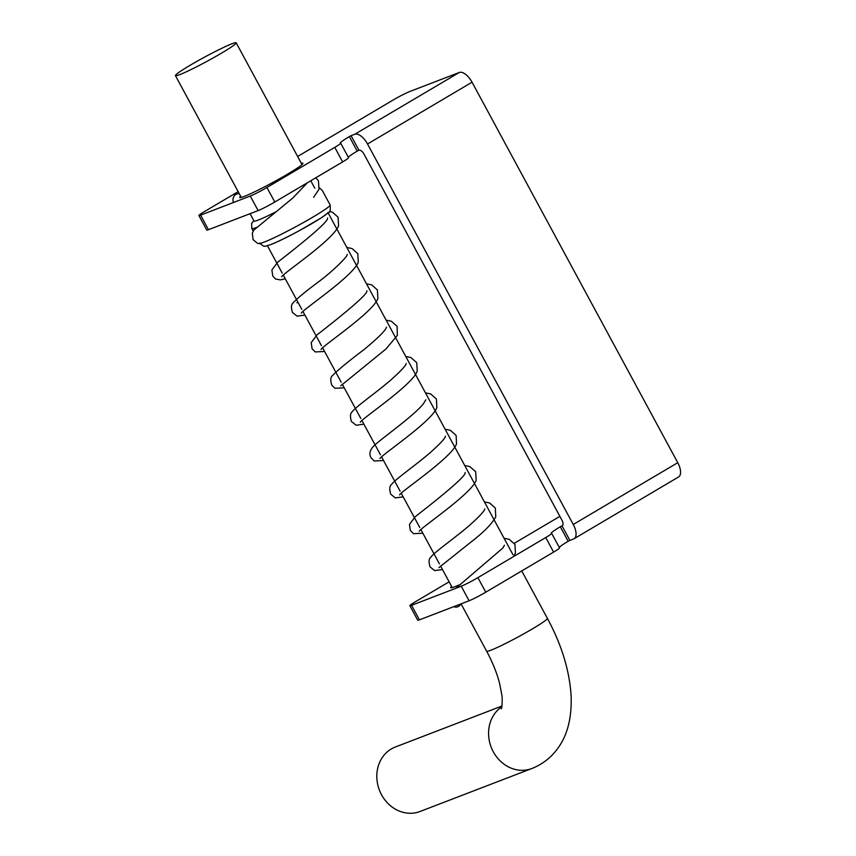 <?xml version="1.0" encoding="UTF-8"?>
<svg xmlns="http://www.w3.org/2000/svg" width="856" height="856" viewBox="0 0 856 856"><rect width="100%" height="100%" fill="white"/><g stroke="black" fill="none" stroke-linecap="round" stroke-linejoin="round"><path stroke-width="1.28" d="M357.198 151.127L358.932 150.228L351.067 135.687L349.344 136.586L357.198 151.127A23.476 1.648 -28.4 0 0 348.306 157.247M351.067 135.687L354.78 134.264A13.814 6.581 59.4 0 1 367.534 143.99L573.263 524.471A13.814 6.581 59.4 0 1 574.076 538.745A13.814 6.581 59.4 0 1 573.606 538.97L569.893 540.404L562.018 525.862A5.521 2.632 -120.6 0 0 562.199 525.777A5.521 2.632 -120.6 0 0 561.878 520.063L364.014 154.134A5.521 2.632 -120.6 0 0 358.932 150.228M562.381 525.648L560.306 526.75L568.17 541.292L569.893 540.404M568.17 541.292A23.476 1.648 -28.4 0 0 559.278 547.412M551.681 533.363A13.814 0.974 151.6 0 1 545.743 537.547L553.607 552.088A13.814 0.974 -28.4 0 0 559.535 547.904L551.681 533.363A13.814 0.974 151.6 0 0 551.542 533.309A23.476 1.648 151.6 0 1 551.296 533.213A23.476 1.648 151.6 0 1 560.306 526.75M342.635 161.912A13.814 0.974 -28.4 0 0 348.574 157.729L340.709 143.187A13.814 0.974 151.6 0 1 334.782 147.371L342.635 161.912L274.797 202.027L266.933 187.485L334.782 147.371M266.933 187.485A13.814 0.974 151.6 0 1 250.273 196.045L200.593 215.145A13.814 0.974 151.6 0 1 198.902 215.53L206.756 230.071A13.814 0.974 -28.4 0 0 208.457 229.686L258.137 210.587A13.814 0.974 -28.4 0 0 274.797 202.027M349.344 136.586A23.476 1.648 151.6 0 0 340.335 143.038A23.476 1.648 151.6 0 0 340.57 143.134A13.814 0.974 151.6 0 1 340.709 143.187M367.534 143.99L472.041 82.208A13.814 6.581 -120.6 0 0 459.276 72.482L409.607 91.581A13.814 0.974 151.6 0 0 392.947 100.141L297.642 156.488M198.902 215.53A13.814 0.974 151.6 0 1 204.841 211.346L238.161 191.648M301.365 163.357A35.898 2.525 151.6 0 1 302.906 163.314A35.898 2.525 151.6 0 1 272.529 182.617A35.898 2.525 151.6 0 1 239.744 197.469A35.898 2.525 151.6 0 1 240.622 196.195M553.607 552.088L485.759 592.192L477.894 577.65A13.814 0.974 151.6 0 1 461.234 586.221L411.565 605.31A13.814 0.974 151.6 0 1 409.864 605.706A13.814 0.974 151.6 0 1 415.802 601.522L449.133 581.812M461.234 586.221L469.099 600.762A13.814 0.974 -28.4 0 0 485.759 592.192M469.099 600.762L419.419 619.851L411.565 605.31M409.864 605.706L417.728 620.247A13.814 0.974 -28.4 0 0 419.419 619.851M545.743 537.547L477.894 577.65M574.076 538.745L678.583 476.963A13.814 6.581 -120.6 0 0 677.759 462.689L573.263 524.471M472.041 82.208L677.759 462.689M514.296 543.293L559.867 516.35M461.031 584.102A35.898 2.525 151.6 0 1 450.705 587.633A35.898 2.525 151.6 0 1 451.594 586.371M460.87 603.919A6.902 6.046 -111 0 1 455.734 607.139M239.284 193.724A6.902 6.046 69 0 0 238.107 193.702A6.902 6.046 69 0 0 233.453 202.508M250.08 213.679L254.061 221.041A34.518 2.429 -28.4 0 0 258.298 220.067A34.518 2.429 -28.4 0 0 275.354 212.138M327.901 212.438A34.518 2.429 151.6 0 1 306.138 226.883A34.518 2.429 151.6 0 1 271.406 244.302M501.819 706.778A34.518 30.249 -111 0 0 492.5 750.231A34.518 30.249 -111 0 0 531.79 768.538L420.018 811.499A34.518 30.249 -111 0 1 379.401 790.131A34.518 30.249 -111 0 1 395.247 747.053L501.937 706.04M231.933 43.774A34.518 2.429 151.6 0 1 236.181 42.8A34.518 2.429 151.6 0 1 206.959 61.354A34.518 2.429 151.6 0 1 175.437 75.638A34.518 2.429 151.6 0 1 197.201 61.193A34.518 2.429 151.6 0 1 231.933 43.774M459.276 72.482L354.78 134.264M208.457 229.686L200.593 215.145M250.273 196.045L258.137 210.587M253.815 220.591L251.611 223.48L251.825 228.52A40.05 2.814 -28.4 0 0 256.747 227.386M264.6 241.927A40.05 2.814 151.6 0 1 259.689 243.061C264.825 247.651 263.712 246.475 270.764 244.613C277.526 241.938 286.888 237.369 298.883 230.906L320.947 218.077L328.511 212.556C330.063 212.716 330.609 210.191 330.138 204.969A40.05 2.814 151.6 0 1 304.897 221.715A40.05 2.814 151.6 0 1 264.6 241.927M521.732 570.92L547.38 618.364A34.518 2.429 151.6 0 1 518.169 636.918A34.518 2.429 151.6 0 1 486.647 651.202C492.682 662.48 497.015 673.276 499.637 683.602L501.734 694.516C502.718 698.293 501.884 708.95 501.327 708.736M513.514 556.593L515.43 553.104L515.002 544.416L509.202 539.312L504.066 538.253M455.734 607.15L453.562 606.733M442.509 569.572L434.538 570.588L430.033 566.854C428.599 561.943 428.845 558.733 430.761 557.235C434.484 552.013 453.873 538.82 469.591 525.295C479.638 516.286 484.689 510.807 484.764 508.881M422.853 533.224L413.502 533.684L410.366 530.506L409.468 524.407L415.299 516.65C427.272 507.287 467.323 476.171 465.118 472.501M438.935 567.624L469.976 542.854C483.48 532.496 492.072 523.819 495.752 516.81L495.335 508.068L489.643 502.996L484.41 501.905M419.29 531.276C420.339 527.927 471.592 493.933 476.171 480.259L475.679 471.688L469.698 466.52L464.765 465.557M403.197 496.876L395.269 497.892L390.711 494.147C389.277 489.247 389.523 486.048 391.438 484.56C395.108 479.371 414.507 466.156 430.247 452.621C440.284 443.643 445.345 438.154 445.462 436.132M383.552 460.528L374.19 460.988L371.055 457.8C368.733 453.659 370.006 449.368 374.885 444.927C383.798 436.87 414.978 414.871 423.549 403.55L425.817 399.805M456.023 435.33L450.374 430.3L445.109 429.209M379.978 458.581C380.909 455.306 432.344 421.205 436.87 407.51L436.389 398.992L430.707 393.953L425.453 392.851M360.333 422.222C361.318 418.916 412.71 384.825 417.225 371.151L416.733 362.666L410.859 357.519L405.798 356.503M363.886 424.169L356.16 425.25L351.399 421.462C349.965 416.551 350.211 413.341 352.137 411.843C355.829 406.654 375.089 393.535 390.785 380.043C400.886 371.012 406.012 365.501 406.151 363.49M344.24 387.822L334.899 388.292L331.754 385.104C330.33 380.385 330.512 377.271 332.289 375.752C337.296 370.53 348.028 361.681 364.517 349.195C378.513 337.542 385.831 330.191 386.484 327.131M324.585 351.474L315.243 351.934L312.108 348.745L311.199 342.657L316.913 334.996C328.747 325.708 369.064 294.411 366.839 290.751M340.667 385.863L386.067 348.906L397.345 335.37L397.066 326.307L391.374 321.235L386.142 320.155M321 349.526C322.049 346.177 373.248 312.237 377.892 298.509L377.4 289.949L371.729 284.887L366.486 283.807M298.145 302.585L296.882 302.757M301.355 313.178C302.2 309.968 353.635 275.889 358.279 262.075L357.787 253.611L352.116 248.572L346.841 247.459M304.929 315.115L297.021 316.142L292.442 312.397C291.019 307.679 291.19 304.575 292.966 303.067C296.593 298.926 304.875 292.024 317.811 282.373C332.684 271.416 348.103 256.158 347.194 254.435M285.273 278.767L280.329 279.901L275.557 279.024L272.786 276.049L271.887 269.94L277.708 262.204C289.649 252.83 329.528 221.929 327.538 218.034M281.699 276.82C281.752 274.166 332.973 240.418 338.569 225.824L338.099 217.221L332.449 212.202L329.56 211.368M313.606 197.308L318.946 189.401L318.464 180.894L315.864 177.738M260.031 243.618L257.677 243.436L253.119 239.701L252.285 233.335L253.858 230.082L292.549 198.25L307.465 182.713M238.107 193.702L239.188 193.531M504.419 545.24L502.9 547.979L455.874 588.275M399.624 494.939C400.159 491.933 451.465 458.024 456.505 443.922L456.152 435.565M330.138 204.969L322.273 190.428L319.416 187.849M253.205 231.077L251.825 228.52M267.414 245.736L282.191 273.064M283.315 275.161L301.836 309.412M302.971 311.509L321.492 345.749M322.626 347.857L341.159 382.118M342.282 384.205L360.815 418.488M361.938 420.564L380.471 454.825M381.594 456.911L400.116 491.162M401.25 493.259L419.772 527.521M420.906 529.618L439.428 563.869M440.562 565.966L452.246 587.591M461.042 603.855L486.647 651.202M328.148 212.898L512.99 554.752M531.79 768.538C542.961 764.108 551.917 756.982 558.658 747.138C567.806 734.052 571.958 716.804 571.091 695.404C569.422 670.227 561.525 644.547 547.38 618.364M175.437 75.638L241.285 197.426M236.181 42.8L302.018 164.577M310.771 180.755L314.794 188.202"/></g></svg>
